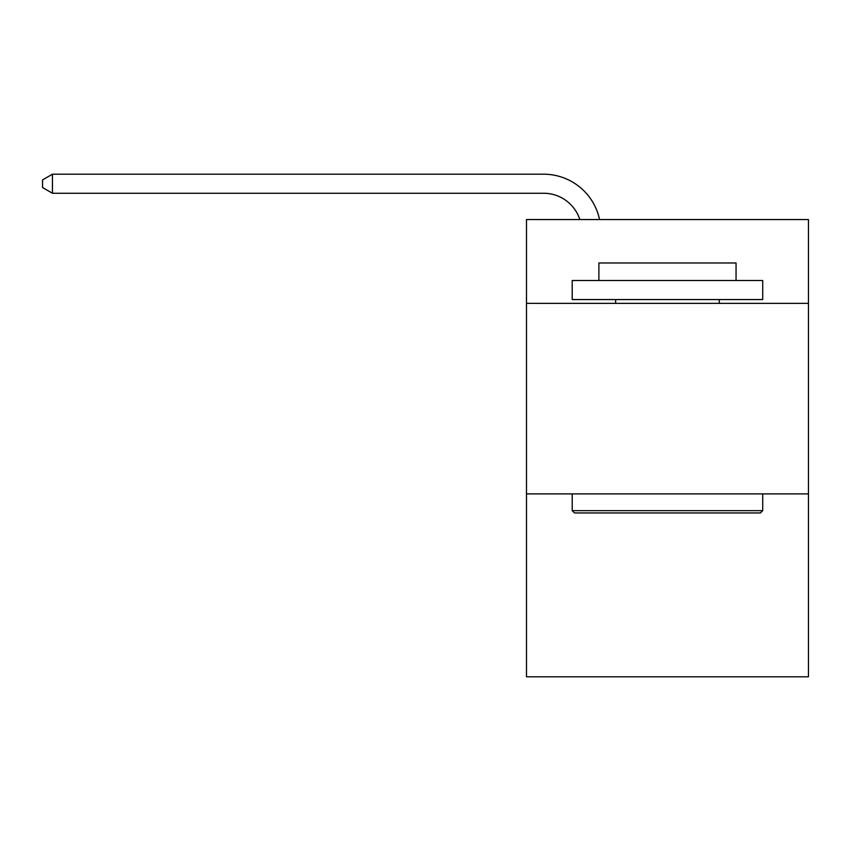 <?xml version="1.0" encoding="UTF-8"?>
<svg xmlns="http://www.w3.org/2000/svg" width="851" height="851" viewBox="0 0 851 851"><rect width="100%" height="100%" fill="white"/><g stroke="black" fill="none" stroke-linecap="round" stroke-linejoin="round"><path stroke-width="1.28" d="M808.45 303.371L808.45 219.547L526.482 219.547L526.482 303.371L808.45 303.371L808.45 676.8L526.482 676.8L526.482 303.371M808.45 493.899L526.482 493.899M574.489 512.951L572.202 510.664L762.719 510.664L760.443 512.951L574.489 512.951M762.719 280.511L762.719 299.563L572.202 299.563L572.202 280.511L762.719 280.511M598.881 280.511L598.881 262.98L736.051 262.98L736.051 280.511M762.719 493.899L762.719 510.664M572.202 493.899L572.202 510.664M719.286 299.563L719.286 303.371M615.645 299.563L615.645 303.371M543.619 193.251A38.104 38.104 -83 0 1 579.85 219.547A38.104 38.104 -83 0 0 543.619 193.251A38.104 38.104 -83 0 1 579.85 219.547A38.104 38.104 -83 0 0 543.619 193.251A38.104 38.104 -83 0 1 579.85 219.547A38.104 38.104 -83 0 0 543.619 193.251A38.104 38.104 -83 0 1 579.85 219.547A38.104 38.104 -83 0 0 543.619 193.251A38.104 38.104 -83 0 1 579.85 219.547A38.104 38.104 -83 0 0 543.619 193.251A38.104 38.104 -83 0 1 579.85 219.547A38.104 38.104 -83 0 0 543.619 193.251A38.104 38.104 -83 0 1 579.85 219.547A38.104 38.104 -83 0 0 543.619 193.251A38.104 38.104 -83 0 1 579.85 219.547A38.104 38.104 -83 0 0 543.619 193.251A38.104 38.104 -83 0 1 579.85 219.547A38.104 38.104 -83 0 0 543.619 193.251A38.104 38.104 -83 0 1 579.85 219.547A38.104 38.104 -83 0 0 543.619 193.251A38.104 38.104 -83 0 1 579.85 219.547A38.104 38.104 -83 0 0 543.619 193.251A38.104 38.104 -83 0 1 579.85 219.547A38.104 38.104 -83 0 0 543.619 193.251A38.104 38.104 -83 0 1 579.85 219.547A38.104 38.104 -83 0 0 543.619 193.251A38.104 38.104 -83 0 1 579.85 219.547A38.104 38.104 -83 0 0 543.619 193.251A38.104 38.104 -83 0 1 579.85 219.547A38.104 38.104 -83 0 0 543.619 193.251A38.104 38.104 -83 0 1 579.85 219.547A38.104 38.104 -83 0 0 543.619 193.251A38.104 38.104 -83 0 1 579.85 219.547A38.104 38.104 -83 0 0 543.619 193.251A38.104 38.104 -83 0 1 579.85 219.547A38.104 38.104 -83 0 0 543.619 193.251A38.104 38.104 -83 0 1 579.85 219.547A38.104 38.104 -83 0 0 543.619 193.251A38.104 38.104 -83 0 1 579.85 219.547A38.104 38.104 -83 0 0 543.619 193.251A38.104 38.104 -83 0 1 579.85 219.547A38.104 38.104 -83 0 0 543.619 193.251A38.104 38.104 -83 0 1 579.85 219.547A38.104 38.104 -83 0 0 543.619 193.251A38.104 38.104 -83 0 1 579.85 219.547A38.104 38.104 -83 0 0 543.619 193.251A38.104 38.104 -83 0 1 579.85 219.547A38.104 38.104 -83 0 0 543.619 193.251A38.104 38.104 -83 0 1 579.85 219.547A38.104 38.104 -83 0 0 543.619 193.251A38.104 38.104 -83 0 1 579.85 219.547A38.104 38.104 -83 0 0 543.619 193.251A38.104 38.104 -83 0 1 579.85 219.547A38.104 38.104 -83 0 0 543.619 193.251A38.104 38.104 -83 0 1 579.85 219.547A38.104 38.104 -83 0 0 543.619 193.251A38.104 38.104 -83 0 1 579.85 219.547A38.104 38.104 -83 0 0 543.619 193.251A38.104 38.104 -83 0 1 579.85 219.547A38.104 38.104 -83 0 0 543.619 193.251A38.104 38.104 -83 0 1 579.85 219.547A38.104 38.104 -83 0 0 543.619 193.251A38.104 38.104 -83 0 1 579.85 219.547A38.104 38.104 -83 0 0 543.619 193.251A38.104 38.104 -83 0 1 579.85 219.547A38.104 38.104 -83 0 0 543.619 193.251A38.104 38.104 -83 0 1 579.85 219.547A38.104 38.104 -83 0 0 543.619 193.251A38.104 38.104 -83 0 1 579.85 219.547A38.104 38.104 -83 0 0 543.619 193.251L52.454 193.251L42.55 187.539L42.55 179.912L52.454 174.2L543.619 174.2A57.155 57.155 97 0 1 599.551 219.547M52.454 174.2L52.454 193.251"/></g></svg>
